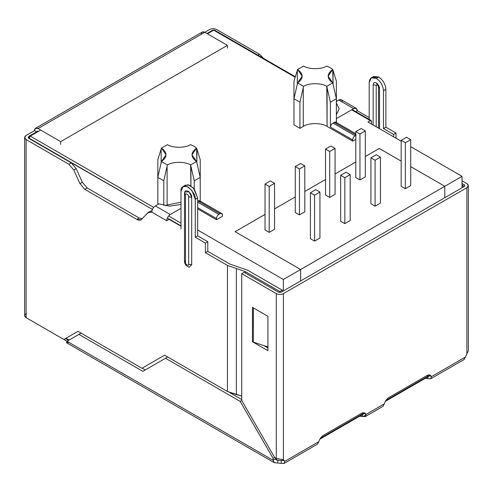 <?xml version="1.0" encoding="UTF-8"?>
<svg xmlns="http://www.w3.org/2000/svg" width="493" height="493" viewBox="0 0 493 493"><rect width="100%" height="100%" fill="white"/><g stroke="black" fill="none" stroke-linecap="round" stroke-linejoin="round"><path stroke-width="0.74" d="M190.625 144.659L193.909 146.205L190.625 144.659C185.232 148.147 172.803 148.147 167.41 144.659L161.451 148.097C167.497 152.565 167.497 157.033 161.451 161.501L167.41 164.945C172.803 161.451 185.232 161.451 190.625 164.945L196.59 161.501C190.544 157.033 190.544 152.565 196.59 148.097L193.909 146.205L196.59 148.097L191.956 154.802L196.59 161.501L200.22 177.357L194.26 180.795L194.26 189.035L194.26 180.795L190.933 166.252L190.933 185.898L190.625 164.945C185.232 161.451 172.803 161.451 167.41 164.945L163.775 180.795L157.822 177.357L157.822 203.492L158.592 204.077L157.822 203.492L157.822 159.75L157.822 177.357L161.149 162.813L161.149 149.059L157.822 159.75L161.149 149.059L161.149 162.813L161.451 161.501L166.086 154.802L161.451 148.097L161.149 149.059L161.451 148.097L167.41 144.659C172.803 148.147 185.232 148.147 190.625 144.659M355.792 133.714L335.776 122.159L334.223 122.406L356.211 135.094L355.015 135.785L356.211 135.094L334.223 122.406L333.028 123.09L355.015 135.785C353.58 136.789 352.785 138.163 352.637 139.913L352.637 141.146L352.637 139.913L330.415 127.083L330.415 102.187L327.081 87.643L327.081 126.399L352.637 141.146L355.792 139.328L352.637 141.146L327.081 126.399C321.726 122.689 308.618 122.689 303.263 126.399L299.929 128.322L299.929 102.187L293.97 98.748L297.599 82.892L302.24 76.193L297.599 69.495L303.565 66.05C308.957 69.538 321.387 69.538 326.779 66.05L330.063 67.596L326.779 66.05C321.387 69.538 308.957 69.538 303.565 66.05L297.599 69.495C303.651 73.956 303.651 78.424 297.599 82.892L303.565 86.337C308.957 82.842 321.387 82.842 326.779 86.337L332.744 82.892C326.693 78.424 326.693 73.956 332.744 69.495L330.063 67.596L332.744 69.495L328.104 76.193L332.744 82.892L336.374 98.748L330.415 102.187L330.415 127.083C330.612 125.364 331.487 124.033 333.028 123.09L334.223 122.406C335.567 121.672 336.288 122.085 336.374 123.644M235.099 231.685L265.024 214.412L235.124 231.685L300.638 269.511L235.099 231.685L300.625 269.517L300.638 280.93L300.638 269.511L283.37 279.488L462.046 176.328L410.706 146.686L462.046 176.328L300.638 269.511L235.124 231.685L265.024 214.424L235.099 231.685M274.552 208.909L295.276 196.941L274.552 208.909M304.81 191.444L325.534 179.477L304.81 191.444M335.067 173.974L355.792 162.006L335.067 173.974M365.319 156.503L379.259 148.461L401.179 161.112L379.259 148.473L365.319 156.521L379.259 148.473L401.179 161.125L379.259 148.461L365.319 156.503M410.706 166.616L444.785 186.292L444.785 197.705L444.785 186.292L410.706 166.628L444.772 186.299L444.772 197.711L444.772 186.299L410.706 166.616M401.179 141.183L367.944 121.993L370.323 120.619L351.62 109.822L370.323 120.619L367.944 121.993L401.179 141.183M336.731 101.225L336.374 101.016L336.731 101.225M295.184 77.241L213.685 30.184L207.43 33.795L213.685 30.184L212.84 30.104L214.523 30.104L213.685 30.184L295.184 77.241M40.66 130.078L30.239 136.093L153.705 207.374L30.239 136.093L29.05 138.502L152.442 209.396L29.05 138.157L28.557 137.467L29.05 138.157L30.239 136.093L29.395 136.013L30.239 136.093L40.66 130.078M168.594 215.971L180.986 223.126L168.594 215.971M197.662 230.003L283.37 279.488L283.37 290.901L283.37 279.488L197.662 230.003M222.435 216.316L216.482 219.755L197.662 208.89L216.482 219.755L216.482 218.516L197.662 207.652L216.482 218.516L216.482 219.755L222.435 216.316L222.435 215.077L222.435 216.316M180.986 202.222L167.109 205.002L165.771 205.778L167.109 205.002L167.109 166.252L167.109 205.002L180.986 202.222M299.929 128.322L293.97 124.883L299.929 128.322L303.263 126.399L303.263 87.643L299.929 102.187L299.929 128.322M300.625 280.936L300.625 269.517L300.625 280.936M320.327 438.332L363.674 413.307L320.327 438.332M385.84 400.507L429.187 375.481L385.84 400.507M462.046 187.741L462.046 176.328L462.046 187.741M365.319 176.876L359.958 179.97L355.792 177.566L355.792 131.625L361.153 128.531L365.319 130.935L365.319 176.876L365.319 130.935L359.958 134.028L355.792 131.625L355.792 177.566L359.958 179.97L359.958 134.028L359.958 179.97L365.319 176.876M350.19 220.55L344.835 223.643L340.663 221.234L340.663 175.292L346.024 172.199L350.19 174.608L350.19 220.55L350.19 174.608L344.835 177.702L340.663 175.292L340.663 221.234L344.835 223.643L344.835 177.702L344.835 223.643L350.19 220.55M410.706 185.608L405.345 188.708L401.179 186.299L401.179 140.357L406.534 137.264L410.706 139.667L410.706 185.608L410.706 139.667L405.345 142.767L401.179 140.357L401.179 186.299L405.345 188.708L405.345 142.767L405.345 188.708L410.706 185.608M304.81 211.811L299.448 214.905L295.276 212.501L295.276 166.56L300.638 163.466L304.81 165.87L304.81 211.811L304.81 165.87L299.448 168.97L295.276 166.56L295.276 212.501L299.448 214.905L299.448 168.97L299.448 214.905L304.81 211.811M335.067 194.347L329.706 197.44L325.534 195.031L325.534 149.089L330.895 145.996L335.067 148.405L335.067 194.347L335.067 148.405L329.706 151.499L325.534 149.089L325.534 195.031L329.706 197.44L329.706 151.499L329.706 197.44L335.067 194.347M274.552 229.282L269.19 232.376L265.024 229.966L265.024 184.031L270.386 180.931L274.552 183.341L274.552 229.282L274.552 183.341L269.19 186.434L265.024 184.031L265.024 229.966L269.19 232.376L269.19 186.434L269.19 232.376L274.552 229.282M380.448 203.079L375.087 206.173L370.921 203.769L370.921 157.828L376.282 154.728L380.448 157.138L380.448 203.079L380.448 157.138L375.087 160.231L370.921 157.828L370.921 203.769L375.087 206.173L375.087 160.231L375.087 206.173L380.448 203.079M319.939 238.014L314.577 241.108L310.405 238.704L310.405 192.763L315.766 189.669L319.939 192.073L319.939 238.014L319.939 192.073L314.577 195.166L310.405 192.763L310.405 238.704L314.577 241.108L314.577 195.166L314.577 241.108L319.939 238.014M371.512 121.309L371.512 124.057L371.512 121.309L370.323 120.619L371.167 120.538L371.512 121.309M180.986 225.874L167.33 217.992L180.986 225.874M65.97 338.284L69.075 340.078L65.97 338.284M336.374 122.504L336.374 81.148L336.374 122.504M163.775 205.408L163.775 180.795L163.775 205.408M221.739 213.537L199.622 200.768L198.069 201.008L220.057 213.703L221.739 213.537L222.435 215.077C222.288 213.506 221.493 213.05 220.057 213.703L218.867 214.393L197.662 202.148L218.867 214.393L220.057 213.703L198.069 201.008L197.662 201.255L198.069 201.008C199.418 200.281 200.133 200.694 200.22 202.253M200.22 201.113L200.22 159.75L200.22 201.113M293.97 98.748L293.97 124.883L293.97 81.148L293.97 98.748L299.929 102.187L303.263 87.643L303.263 126.399C308.618 122.689 321.726 122.689 327.081 126.399L326.779 86.337C321.387 82.842 308.957 82.842 303.565 86.337L303.263 87.643L303.565 86.337L297.599 82.892L297.304 84.204L297.304 70.45L293.97 81.148L297.304 70.45L297.304 84.204L293.97 98.748M336.374 81.148L333.04 70.45L333.04 84.204L332.744 69.495L336.374 81.148M297.599 69.495L297.304 70.45L297.599 69.495M336.374 98.748L332.744 82.892L326.779 86.337L330.415 102.187L336.374 98.748M200.22 159.75L196.886 149.059L196.886 162.813L196.59 148.097L200.22 159.75M190.933 166.252L194.26 180.795L200.22 177.357L199.665 174.923L196.59 161.501L190.625 164.945L190.933 166.252M157.822 177.357L163.775 180.795L167.41 164.945L161.451 161.501L157.822 177.357M218.867 214.393C217.425 215.398 216.637 216.772 216.482 218.516C216.637 216.772 217.425 215.398 218.867 214.393M333.028 123.09C331.487 124.033 330.612 125.364 330.415 127.083L352.637 139.913C352.785 138.163 353.58 136.789 355.015 135.785L333.028 123.09M335.067 148.405L330.895 145.996L325.534 149.089L329.706 151.499L335.067 148.405M304.81 165.87L300.638 163.466L295.276 166.56L299.448 168.97L304.81 165.87M274.552 183.341L270.386 180.931L265.024 184.031L269.19 186.434L274.552 183.341M410.706 139.667L406.534 137.264L401.179 140.357L405.345 142.767L410.706 139.667M380.448 157.138L376.282 154.728L370.921 157.828L375.087 160.231L380.448 157.138M350.19 174.608L346.024 172.199L340.663 175.292L344.835 177.702L350.19 174.608M319.939 192.073L315.766 189.669L310.405 192.763L314.577 195.166L319.939 192.073M365.319 130.935L361.153 128.531L355.792 131.625L359.958 134.028L365.319 130.935M29.05 136.783L29.395 136.013L37.751 131.187M378.593 86.688L379.511 88.444L379.511 128.679L379.511 88.444C379.314 86.115 378.254 84.285 376.338 82.947L377.404 84.623L376.208 85.314L373.164 84.778L373.164 125.012L373.164 84.778C373.367 82.682 374.427 82.072 376.338 82.947C378.254 84.285 379.314 86.115 379.511 88.444L376.338 82.947C374.427 82.072 373.367 82.682 373.164 84.778L376.208 85.314L377.404 84.623L377.04 84.488C377.478 84.605 377.971 85.462 378.525 87.07L378.525 128.106M372.622 77.419L378.723 76.982C383.03 79.995 385.415 84.124 385.871 89.362L385.871 127.188L383.486 128.562L393.611 134.41L393.611 136.814L393.611 134.41L383.486 128.562L383.486 90.737C383.03 85.499 380.651 81.37 376.338 78.356C372.03 76.397 369.645 77.771 369.195 82.485L371.284 77.857L376.338 78.356L378.723 76.982L373.669 76.483L371.284 77.857M28.514 138.194L71.275 162.881L76.132 168.581L82.356 182.287L87.212 187.987L139.186 217.992L142.12 218.793L139.186 217.992L87.212 187.987L84.827 189.361L79.971 183.661L73.753 169.956L68.897 164.255L71.275 162.881L28.514 138.194L28.754 136.678L28.514 138.194L28.514 136.814L28.021 137.504L28.514 138.194M150.322 211.318L152.054 210.443L148.584 212.181L151.801 212.119C152.029 209.5 153.218 207.442 155.375 205.932L158.949 203.868L155.375 205.932L170.264 214.529C168.107 216.039 166.917 218.097 166.689 220.716L151.801 212.119L147.937 212.693L141.657 219.28C140.443 220.439 138.823 220.47 136.801 219.367L84.827 189.361L136.801 219.367L139.186 217.992L136.801 219.367L141.016 219.786L148.584 212.181M169.074 219.342L180.986 226.219L169.074 219.342L166.689 220.716L169.074 219.342M184.413 186.077L188.135 184.739L193.502 188.129L197.662 198.026L197.662 235.851L207.787 241.693L207.787 251.325L229.824 264.045L207.787 251.325L205.402 252.699L205.402 243.067L207.787 241.693L197.662 235.851L195.277 237.225L205.402 243.067L195.277 237.225L195.277 199.4C195.684 195.733 193.305 191.604 188.129 187.02C182.958 185.633 180.58 187.007 180.986 191.148L180.986 228.974L180.986 191.148L183.076 186.52L187.266 186.582L191.987 190.551L195.277 199.4L197.662 198.026L194.371 189.176L189.651 185.208L185.46 185.146L183.076 186.52M24.65 137.504L24.65 315.625L26.129 317.689L26.129 139.568L68.897 164.255L26.129 139.568L24.65 137.504L26.129 135.439L34.467 130.627L36.852 132.001L34.467 130.627L26.129 135.439C24.2 136.814 24.2 138.194 26.129 139.568L26.129 317.689L63.887 339.492L77.993 331.345L141.959 368.271L164.588 355.206L141.959 368.271L164.588 355.206L227.439 391.491L227.439 265.419L205.402 252.699L227.439 265.419L245.311 271.612L245.311 272.986L245.311 271.612L279.851 291.554L245.311 271.612L227.439 265.419L227.439 391.491L164.588 355.206L141.959 368.271L77.993 331.345L63.887 339.492L26.129 317.689C24.2 316.315 24.2 314.941 26.129 313.566M216.723 29.531L259.484 54.224L263.539 58.396L259.484 54.224L216.723 29.531C214.338 28.415 211.953 28.415 209.574 29.531L204.811 32.279L209.574 29.531C211.953 28.415 214.338 28.415 216.723 29.531M356.236 108.368L341.341 99.771L338.814 100.024L336.374 101.435L338.814 100.024L353.709 108.62L356.236 108.368L357.283 110.685L355.687 111.603L357.283 110.685L369.195 117.562L357.283 110.685C357.055 108.324 355.86 107.64 353.709 108.62L336.436 118.591L336.436 121.34L336.436 118.591L353.709 108.62L338.814 100.024C340.971 99.044 342.16 99.728 342.389 102.088M385.871 127.188L395.996 133.036L395.996 138.194L395.996 133.036L385.871 127.188L385.871 89.362L383.486 90.737L383.486 128.562L385.871 127.188M369.195 82.485L369.195 119.398L369.195 82.485M365.954 414.465L363.569 413.091L365.954 414.465L364.82 413.023L361.449 413.356L323.334 435.368L361.449 413.356C363.624 412.247 365.128 412.61 365.954 414.465L384.343 403.847L383.036 406.312L384.343 403.847L365.954 414.465L365.165 416.628L359.754 416.141L362.38 416.53L362.38 414.625L362.38 416.53L365.997 415.186M281.25 463.371L277.793 462.989L281.25 463.371L281.25 460.616L277.793 460.234L277.793 462.989L277.793 460.234L281.25 460.616L281.25 463.371L284.042 463.469L281.25 463.371M66.993 341.285L29.685 319.741L66.993 341.285L66.487 342.697L274.373 462.724L273.067 460.259L66.993 341.279L78.905 334.402L142.865 371.334L165.5 358.263L240.183 401.382L241.736 400.489L241.736 273.677L276.277 293.618C278.662 294.734 281.047 294.734 283.426 293.618L466.871 187.71C468.8 186.336 468.8 184.955 466.871 183.581L462.046 180.795L466.871 183.581L468.35 185.645L466.871 187.71L283.426 293.618L283.426 459.735L284.825 461.306L283.426 459.735L276.277 458.404L283.426 459.735L283.426 293.618C281.047 294.734 278.662 294.734 276.277 293.618L276.277 458.404L274.619 457.449L241.736 400.489L274.619 457.449L276.277 458.404L276.277 293.618L241.736 273.677L244.115 272.296L241.736 273.677L241.736 400.489L240.183 401.382L273.067 458.342L274.619 457.449L273.067 458.342L273.067 460.259L275.451 458.884L277.793 460.234L275.451 458.884L273.067 460.259L273.067 458.342L240.183 401.382L165.5 358.263L167.879 356.889L142.865 371.334L78.905 334.402L81.29 333.028L66.993 341.279L273.067 460.259M427.893 378.704L425.268 378.316L427.893 378.704L427.893 376.8L427.893 378.704L430.685 378.803L427.893 378.704M282.372 459.753L284.825 461.306L318.829 441.673C319.655 438.869 321.153 436.767 323.334 435.368C321.153 436.767 319.655 438.869 318.829 441.673L284.825 461.306L282.372 459.753M279.851 292.528L279.851 291.554L282.236 290.18L282.236 291.554L282.236 290.18L247.689 270.238L282.236 290.18L279.851 291.554L279.851 292.528M201.236 34.344C201.464 31.99 202.654 31.299 204.811 32.279L227.439 45.35L227.439 48.098L227.439 45.35L60.676 141.633L60.676 144.381L60.676 141.633L227.439 45.35L204.811 32.279L38.041 128.562L60.676 141.633L38.041 128.562L204.811 32.279L202.284 32.033L35.514 128.316L38.041 128.562C35.884 127.582 34.695 128.272 34.467 130.627L35.514 128.316M36.852 132.001L38.041 131.317L37.197 131.23L36.889 131.686M257.894 55.142L259.484 54.224L257.894 55.142M393.611 134.41L395.996 133.036L393.611 134.41M184.561 193.207C184.357 191.142 185.547 190.452 188.129 191.148C190.717 193.441 191.906 195.499 191.703 197.336L191.703 264.735L189.17 267.218L191.703 264.735L191.703 197.336L189.041 191.808L184.715 192.097L184.493 193.589L185.479 194.969L185.479 262.368C184.912 264.217 189.226 266.707 188.659 264.205L188.659 196.806C189.226 194.951 184.912 192.461 185.479 194.969C184.912 192.461 189.226 194.951 188.659 196.806L191.703 197.336L188.659 196.806L188.659 264.205L191.703 264.735L188.659 264.205C189.226 266.707 184.912 264.217 185.479 262.368L185.479 194.969L184.561 193.207M66.272 338.112L77.993 331.345L66.272 338.112M241.736 396.021L227.439 391.491L236.375 394.585L236.375 268.519L236.375 394.585L241.736 396.021M247.689 270.238L229.824 264.045L247.689 270.238M207.787 251.325L207.787 241.693L205.402 243.067L205.402 252.699L207.787 251.325M195.277 199.4L195.277 237.225L197.662 235.851L197.662 198.026L195.277 199.4M184.561 260.606L185.479 262.368L184.493 260.988C184.542 264.001 186.107 266.078 189.17 267.218M462.046 186.366L463.297 185.645L462.046 184.924L463.297 185.645L462.046 186.366M378.723 76.982L376.338 78.356C380.651 81.37 383.03 85.499 383.486 90.737L385.871 89.362C385.415 84.124 383.03 79.995 378.723 76.982M376.208 85.314L376.208 126.769L376.208 85.314M463.297 187.02L463.297 185.645L463.297 187.02M363.483 413.713L363.569 413.091M426.963 375.537L388.848 397.543L426.963 375.537C429.144 374.421 430.642 374.791 431.467 376.64L465.472 357.012L466.871 353.826L466.871 187.71L466.871 353.826L465.472 357.012L431.467 376.64L430.334 375.198L426.963 375.537M464.486 186.336L281.047 292.244L278.662 292.244L244.115 272.296L278.662 292.244L281.047 292.244L464.486 186.336L464.979 185.645L464.486 184.955L464.486 186.336M462.046 183.55L464.486 184.955L462.046 183.55M429.089 375.265L431.467 376.64L429.089 375.265L428.996 375.888M384.343 403.847C385.169 401.043 386.672 398.942 388.848 397.543C386.672 398.942 385.169 401.043 384.343 403.847M431.467 376.64L430.685 378.803L464.166 359.477L465.472 357.012M282.446 459.932L281.25 460.616L282.353 460.548L282.446 459.932L282.551 460.296M284.825 461.306L284.036 463.469L317.523 444.138L318.829 441.673M468.35 350.733L466.871 353.826L468.35 350.733L468.35 185.645M252.453 341.76L267.939 350.702L267.939 316.315L252.453 307.373L252.453 341.76L253.328 341.261L252.453 341.76L252.453 307.373L267.939 316.315L267.939 350.702L252.453 341.76M267.939 347.947L263.829 345.575L267.939 347.947M68.17 339.782L67.461 341.014L68.17 339.782M69.014 342.45L66.487 342.697M277.793 462.989L274.373 462.724M275.451 458.884L276.062 459.803L277.793 460.234L275.451 458.884L275.451 457.923L275.451 458.884M241.736 399.527L229.997 392.755L241.736 399.527M145.25 369.96L142.144 368.166L145.25 369.96M267.939 346.924L253.328 342.124L253.414 307.922L253.877 308.193L253.328 308.014L253.328 342.124L267.939 346.924L267.933 316.309L267.933 346.924M180.986 208.342L170.264 214.529L180.986 208.342M180.986 204.466L169.586 206.129L158.949 203.868L169.586 206.129L180.986 204.466M166.689 220.716C166.917 218.097 168.107 216.039 170.264 214.529L155.375 205.932C153.218 207.442 152.029 209.5 151.801 212.119L166.689 220.716M336.374 103.049L339.184 108.824L336.374 114.721L339.184 108.885L336.374 103.049M82.356 182.287L76.132 168.581L73.753 169.956L79.971 183.661L82.356 182.287L79.971 183.661L84.827 189.361L87.212 187.987L82.356 182.287M68.897 164.255L73.753 169.956L76.132 168.581L71.275 162.881L68.897 164.255M65.477 338.568L68.022 340.041M28.557 138.219L29.395 136.013M206.937 33.512L212.84 30.104L214.523 30.104L295.338 76.754M371.167 120.538L352.113 109.538M337.224 100.942L336.374 100.449M319.803 439.208L364.302 413.516M385.323 401.382L429.816 375.691M184.493 193.589L184.493 260.988M365.165 416.628L383.036 406.312"/></g></svg>
